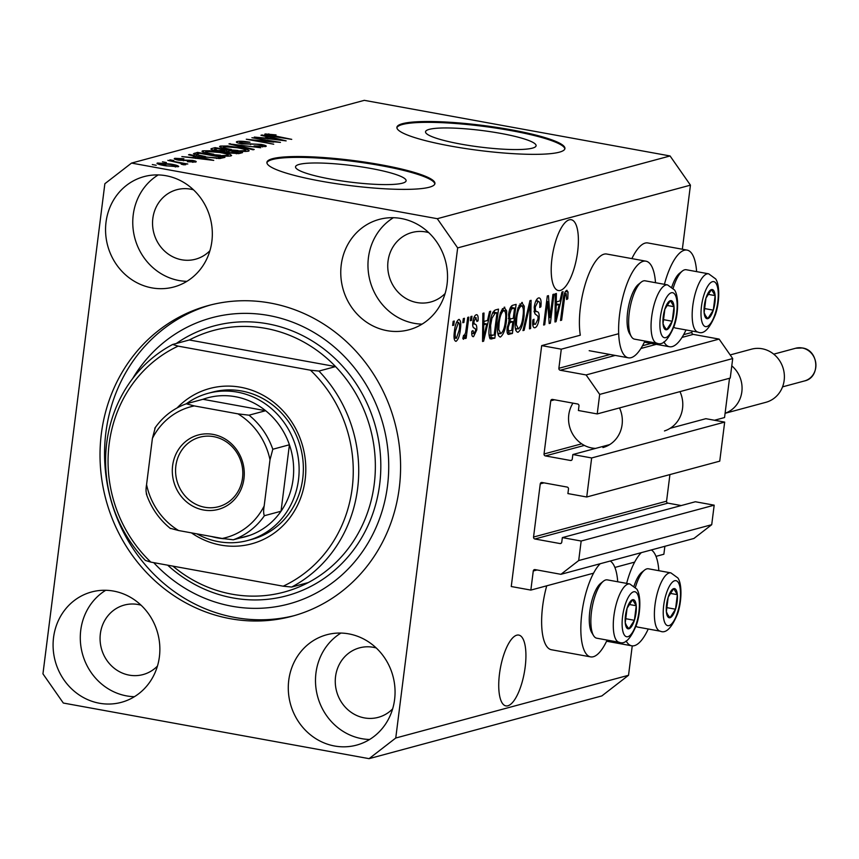 <?xml version="1.0" encoding="UTF-8"?>
<svg xmlns="http://www.w3.org/2000/svg" width="859" height="859" viewBox="0 0 859 859"><rect width="100%" height="100%" fill="white"/><g stroke="black" fill="none" stroke-linecap="round" stroke-linejoin="round"><path stroke-width="1.29" d="M561.292 349.183L541.685 345.619L511.255 586.525L530.851 590.09L533.267 570.977A1.697 1.578 -105.1 0 1 535.05 569.603L560.916 574.317L578.698 560.551L581.167 541.03L562.344 537.605L561.765 542.179A1.697 1.578 -105.1 0 1 559.993 543.554L534.899 538.99A1.697 1.578 -105.1 0 1 533.546 537.036L540.257 483.875A1.697 1.578 -105.1 0 1 542.04 482.5L567.123 487.064A1.697 1.578 -105.1 0 1 568.486 489.007L567.906 493.581L586.729 496.996L591.658 457.954L572.846 454.529L572.266 459.103A1.697 1.578 -105.1 0 1 570.483 460.478L545.401 455.914A1.697 1.578 -105.1 0 1 544.037 453.971L550.759 400.799A1.697 1.578 -105.1 0 1 552.53 399.424L577.624 403.988A1.697 1.578 -105.1 0 1 578.977 405.942L578.408 410.505L597.22 413.931L599.689 394.41L586.106 374.943L560.229 370.24A1.697 1.578 -105.1 0 1 558.876 368.286L561.292 349.183L618.684 333.711M655.503 282.708A49.113 16.611 100.3 0 0 645.957 261.179L606.755 254.039A49.113 16.611 100.3 0 0 580.426 307.092A49.113 16.611 100.3 0 0 580.308 335.203L541.685 345.619M597.22 413.931L730.236 378.078L732.706 358.557L719.123 339.09L693.245 334.387A1.697 1.578 -105.1 0 1 691.892 332.433L692.064 331.048M719.123 339.09L586.106 374.943M732.706 358.557L599.689 394.41M591.658 457.954L724.674 422.102L705.862 418.687L670.127 428.319M609.665 444.608L572.846 454.529M724.674 422.102L719.745 461.154L586.729 496.996M681.241 505.564L667.926 503.138A1.697 1.578 -105.1 0 1 666.563 501.194L669.923 474.576M560.916 574.317L693.932 538.464L711.714 524.699L714.183 505.178L695.361 501.753L562.344 537.605M714.183 505.178L581.167 541.03M711.714 524.699L578.698 560.551M664.877 546.292L663.867 554.238L655.997 556.364M634.661 562.108L614.883 567.445M593.548 573.189L530.851 590.09M500.7 133.392A55.717 8.311 7.2 0 0 425.538 131.771A55.717 8.311 7.2 0 0 460.918 144.119A55.717 8.311 7.2 0 0 536.091 145.74A55.717 8.311 7.2 0 0 500.7 133.392M370.712 168.428A55.717 8.311 7.2 0 0 295.539 166.807A55.717 8.311 7.2 0 0 330.93 179.155A55.717 8.311 7.2 0 0 406.103 180.777A55.717 8.311 7.2 0 0 370.712 168.428M381.16 164.81A84.676 12.638 7.2 0 0 266.913 162.351A84.676 12.638 7.2 0 0 320.697 181.109A84.676 12.638 7.2 0 0 434.933 183.579A84.676 12.638 7.2 0 0 381.16 164.81M434.837 183.987A84.676 12.638 7.2 0 0 381.052 165.647A84.676 12.638 7.2 0 0 266.902 162.77M511.148 129.784A84.676 12.638 7.2 0 0 396.901 127.315A84.676 12.638 7.2 0 0 450.685 146.073A84.676 12.638 7.2 0 0 564.932 148.543A84.676 12.638 7.2 0 0 511.148 129.784M564.835 148.951A84.676 12.638 7.2 0 0 511.041 130.611A84.676 12.638 7.2 0 0 396.901 127.733M507.862 705.797A35.992 12.176 100.3 0 0 524.785 669.848A35.992 12.176 100.3 0 0 518.772 635.08A35.992 12.176 100.3 0 0 516.785 635.188A35.992 12.176 100.3 0 0 499.874 671.137A35.992 12.176 100.3 0 0 505.887 705.894A35.992 12.176 100.3 0 0 507.862 705.797M560.336 290.439A35.992 12.176 100.3 0 0 577.248 254.489A35.992 12.176 100.3 0 0 571.235 219.721A35.992 12.176 100.3 0 0 569.259 219.829A35.992 12.176 100.3 0 0 552.348 255.778A35.992 12.176 100.3 0 0 558.361 290.535A35.992 12.176 100.3 0 0 560.336 290.439M166.023 175.73A57.156 53.108 -105.1 0 0 144.065 176.61A57.156 53.108 -105.1 0 0 105.7 233.938A57.156 53.108 -105.1 0 0 151.86 287.872A57.156 53.108 -105.1 0 0 173.819 286.992A57.156 53.108 -105.1 0 0 212.184 229.654A57.156 53.108 -105.1 0 0 166.023 175.73M158.206 174.925A57.156 53.108 -105.1 0 0 133.918 234.196A57.156 53.108 -105.1 0 0 179.069 280.539A57.156 53.108 -105.1 0 0 186.886 281.344M113.56 591.078A57.156 53.108 -105.1 0 0 91.602 591.969A57.156 53.108 -105.1 0 0 53.226 649.297A57.156 53.108 -105.1 0 0 99.386 703.231A57.156 53.108 -105.1 0 0 121.344 702.34A57.156 53.108 -105.1 0 0 159.72 645.012A57.156 53.108 -105.1 0 0 113.56 591.078M105.732 590.273A57.156 53.108 -105.1 0 0 81.444 649.554A57.156 53.108 -105.1 0 0 126.595 695.897A57.156 53.108 -105.1 0 0 134.423 696.703M348.754 633.867A57.156 53.108 -105.1 0 0 326.796 634.747A57.156 53.108 -105.1 0 0 288.431 692.086A57.156 53.108 -105.1 0 0 334.591 746.009A57.156 53.108 -105.1 0 0 356.549 745.129A57.156 53.108 -105.1 0 0 394.915 687.801A57.156 53.108 -105.1 0 0 348.754 633.867M340.937 633.062A57.156 53.108 -105.1 0 0 316.649 692.343A57.156 53.108 -105.1 0 0 361.8 738.676A57.156 53.108 -105.1 0 0 369.617 739.481M401.228 218.508A57.156 53.108 -105.1 0 0 379.27 219.389A57.156 53.108 -105.1 0 0 340.905 276.727A57.156 53.108 -105.1 0 0 387.065 330.661A57.156 53.108 -105.1 0 0 409.013 329.77A57.156 53.108 -105.1 0 0 447.389 272.443A57.156 53.108 -105.1 0 0 401.228 218.508M393.411 217.703A57.156 53.108 -105.1 0 0 369.123 276.985A57.156 53.108 -105.1 0 0 414.263 323.328A57.156 53.108 -105.1 0 0 422.091 324.133M658.842 570.687A49.113 16.611 100.3 0 0 651.337 549.943M641.329 552.638A49.113 16.611 100.3 0 0 626.63 583.379M607.12 640.084A49.113 16.611 -79.7 0 1 590.595 656.877L551.392 649.737A49.113 16.611 -79.7 0 1 542.652 606.143A49.113 16.611 -79.7 0 1 546.732 585.806M590.595 656.877A49.113 16.611 -79.7 0 1 581.854 613.272A49.113 16.611 -79.7 0 1 600.216 563.719M631.88 258.613A49.113 16.611 -79.7 0 1 647.869 242.957L687.071 250.098A49.113 16.611 -79.7 0 1 696.617 271.627M664.415 284.329A49.113 16.611 -79.7 0 1 687.071 250.098M645.957 261.179A49.113 16.611 100.3 0 0 619.629 314.222A49.113 16.611 100.3 0 0 628.369 357.816A49.113 16.611 100.3 0 0 644.894 341.023M270.252 303.034A160.891 149.487 -105.1 0 0 208.436 305.525A160.891 149.487 -105.1 0 0 100.439 466.899A160.891 149.487 -105.1 0 0 230.373 618.705A160.891 149.487 -105.1 0 0 292.178 616.214A160.891 149.487 -105.1 0 0 400.176 454.841A160.891 149.487 -105.1 0 0 270.252 303.034M428.705 232.606A35.992 33.437 -105.1 0 0 425.817 231.941A35.992 33.437 -105.1 0 0 411.987 232.499A35.992 33.437 -105.1 0 0 387.828 268.599A35.992 33.437 -105.1 0 0 416.894 302.551A35.992 33.437 -105.1 0 0 430.713 302.003A35.992 33.437 -105.1 0 0 445.123 293.499M376.231 647.965A35.992 33.437 -105.1 0 0 373.343 647.299A35.992 33.437 -105.1 0 0 359.513 647.858A35.992 33.437 -105.1 0 0 335.354 683.957A35.992 33.437 -105.1 0 0 364.42 717.909A35.992 33.437 -105.1 0 0 378.25 717.351A35.992 33.437 -105.1 0 0 392.649 708.858M141.037 605.176A35.992 33.437 -105.1 0 0 138.138 604.521A35.992 33.437 -105.1 0 0 124.319 605.069A35.992 33.437 -105.1 0 0 100.159 641.168A35.992 33.437 -105.1 0 0 129.215 675.131A35.992 33.437 -105.1 0 0 143.045 674.573A35.992 33.437 -105.1 0 0 157.444 666.079M193.511 189.828A35.992 33.437 -105.1 0 0 190.612 189.163A35.992 33.437 -105.1 0 0 176.782 189.721A35.992 33.437 -105.1 0 0 152.634 225.81A35.992 33.437 -105.1 0 0 181.689 259.772A35.992 33.437 -105.1 0 0 195.519 259.214A35.992 33.437 -105.1 0 0 209.918 250.721M104.862 183.719L42.95 673.843L63.319 703.038L369.08 758.658L395.752 738.021L457.664 247.897L437.295 218.701L131.534 163.081L104.862 183.719M550.007 317.583L552.928 294.444L554.034 294.143L550.361 323.22L549.191 323.532L547.655 301.563L544.724 324.734L543.629 325.035L547.301 295.958L548.471 295.646L550.007 317.583L548.751 317.358M538.582 297.944C540.762 297.719 541.524 300.682 540.88 306.803L539.731 307.479C540.128 303.259 539.57 301.219 538.056 301.369L535.297 306.921C535.2 310.217 535.844 311.806 537.24 311.71C538.861 312.01 539.484 314.415 539.087 318.925C538.282 324.09 536.918 327.021 535.007 327.719C533.031 327.988 532.312 325.389 532.859 319.913L534.008 319.237C533.643 322.844 534.105 324.541 535.404 324.326L537.992 319.151L538.024 316.295L534.942 313.814L534.18 307.307C535.071 301.767 536.542 298.642 538.582 297.944L539.291 297.89M535.898 300.865L538.529 301.337L535.855 300.961M533.783 327.494L534.341 327.762M532.666 323.95L535.404 324.326M522.97 330.597L529.971 300.629L531.109 300.317L530.604 328.546L529.466 328.847L530.175 303.861L524.108 330.296L522.97 330.597M521.714 302.486L524.258 306.212L524.076 315.887C523.11 324.509 521.059 329.985 517.945 332.315C515.26 331.585 514.498 326.978 515.647 318.506L518.041 307.769L522.358 302.454M504.126 307.232L506.67 310.947L506.488 320.632C505.522 329.244 503.471 334.72 500.357 337.061C497.672 336.331 496.91 331.724 498.059 323.242L500.453 312.515L504.77 307.189M487.515 320.461L489.533 311.527L490.682 311.216L483.628 341.206L482.554 341.495L482.855 313.331L483.993 313.02L483.821 321.459L487.515 320.461M452.639 325.486L453.165 321.33L454.271 321.03L453.745 325.185L452.639 325.486M369.08 758.658L601.858 695.919L628.53 675.281L395.752 738.021M628.53 675.281L632.245 645.861M682.347 249.239L690.443 185.157L457.664 247.897M458.781 319.451C460.725 320.01 461.251 323.392 460.349 329.609C459.694 335.772 458.244 339.681 456.011 341.356C454.089 340.83 453.552 337.523 454.411 331.413C455.066 325.153 456.526 321.159 458.781 319.451L459.232 319.419M462.808 322.737L463.334 318.592L464.44 318.292L463.914 322.447L462.808 322.737M463.323 339.208L462.818 338.425L463.613 335.289L464.311 335.472L465.61 332.734L467.736 317.401L468.831 317.111L466.158 338.253L465.063 338.543L465.492 335.171L463.495 339.284M463.613 335.289L464.311 335.472M470.367 320.708L470.893 316.552L471.999 316.252L471.473 320.407L470.367 320.708M476.294 314.727C477.808 314.534 478.399 316.563 478.055 320.826L476.906 321.491L475.832 317.776L473.996 321.438L474.007 323.285L474.887 324.176C476.358 324.272 476.981 326.195 476.766 329.931L473.567 336.621C472.106 336.943 471.527 335.16 471.827 331.252L472.976 330.575L473.91 333.614L475.618 330.651L475.489 328.986L474.415 328.117C472.998 327.998 472.471 326.044 472.826 322.254C473.502 317.83 474.662 315.328 476.294 314.727L476.831 314.695M474.039 317.368L476.176 317.755L474.018 317.443M471.731 333.292L473.91 333.614M489.512 325.733C490.414 317.175 492.368 311.914 495.396 309.949L498.51 309.111L494.838 338.178L490.242 338.897C488.803 336.352 488.556 331.961 489.512 325.733M507.819 334.087L509.151 334.323C507.379 334.774 506.713 332.594 507.175 327.794L509.119 321.384L508.571 314.641C509.366 308.972 510.794 305.836 512.844 305.246L516.109 304.365L512.426 333.442L508.367 334.376M559.939 300.94L561.958 292.006L563.096 291.695L556.052 321.685L554.978 321.975L555.268 293.81L556.407 293.499L556.235 301.938L559.939 300.94M566.639 290.385L568.035 291.985L567.778 298.825L566.629 299.501L566.156 293.789L564.782 296.28L561.625 320.182L560.53 320.482L563.021 300.747C563.504 295.303 564.707 291.845 566.639 290.385L567.047 290.353M564.46 293.434L566.328 293.778L564.438 293.477M273.774 141.681L251.923 137.708L280.464 142.401L252.954 139.942L273.731 144.215L246.286 139.222L273.71 142.132M240.284 142.132C238.985 142.465 239.844 142.948 242.85 143.56L261.072 144.398C265.742 145.321 267.224 146.051 265.517 146.588L254.071 145.976L262.274 146.019L259.912 144.677L256.777 144.269L241.83 143.872C236.848 142.884 235.302 142.1 237.17 141.52C239.758 140.994 244.031 141.23 249.98 142.25L240.284 142.132L239.586 143.41M236.343 142.003L237.17 141.52L237.041 142.615M266.258 146.159L265.517 146.588M262.167 146.868L262.843 145.697L262.693 146.868M253.072 149.788L228.966 143.893L260.707 147.727L232.8 144.312L254.221 149.477L253.072 149.788M220.172 147.157L220.301 146.073L227.732 146.009L238.211 147.437C246.501 148.886 249.915 150.142 248.455 151.195C244.16 151.71 238.061 151.227 230.169 149.756L221.386 147.673L220.301 146.073L219.56 146.535M249.196 150.733L248.455 151.195M202.584 151.893L202.713 150.808L210.144 150.755L220.623 152.172C228.913 153.621 232.327 154.878 230.867 155.93C226.572 156.445 220.473 155.973 212.57 154.491L203.798 152.408L202.713 150.808L201.972 151.281M231.608 155.479L230.867 155.93M195.809 156.531L188.529 154.792L189.678 154.491L213.741 160.386L181.84 156.596L192.105 157.53L195.809 156.531L195.562 158.41M156.22 165.272L152.301 164.563L156.22 165.272M690.443 185.157L670.074 155.962L437.295 218.701M670.074 155.962L364.313 100.342L131.534 163.081M165.089 165.712C159.001 164.67 156.478 163.758 157.508 162.995L170.801 164.08C176.771 165.111 179.23 166.002 178.178 166.753L165.089 165.712M156.972 163.328L157.508 162.995L157.412 163.779M178.715 166.421L178.178 166.753M166.388 162.534L162.469 161.814L166.388 162.534M182.248 164.445L180.959 163.35L167.827 160.375L187.788 164.005L183.504 163.725L185.737 164.713L183.633 164.799L181.195 164.176L182.452 163.929L182.387 164.477M173.808 160.536L169.889 159.817L173.808 160.536M177.652 158.851L181.389 160.064L192.341 160.365C195.938 161.084 197.022 161.653 195.594 162.061L187.38 161.696L192.706 161.556L191.643 160.74L178.715 160.182C174.699 159.398 173.421 158.775 174.882 158.314L183.912 158.775L177.652 158.851L177.158 159.871M174.248 158.69L174.882 158.314L174.774 159.162M196.228 161.696L195.594 162.061M192.609 162.276L193.168 161.299L193.05 162.287M204.238 156.821L193.447 153.75L197.506 152.376L224.951 157.369L219.775 158.528L204.238 156.821M216.693 150.84C211.464 149.853 209.843 149.069 211.84 148.51L215.094 147.63L242.539 152.623L239.253 153.514L229.45 153.042L224.886 151.678L216.693 150.84M210.895 149.015L211.84 148.51L211.701 149.606M268.223 137.021L260.953 135.282L262.092 134.97L286.154 140.876L254.264 137.075L264.529 138.009L268.223 137.021L267.987 138.9M268.384 134.562L291.727 139.362L272.002 136.28C266.612 135.389 264.347 134.616 265.227 133.961L276.061 134.906L268.384 134.562L268.051 135.497M264.722 134.262L265.227 133.961L265.141 134.648M175.268 166.947L175.633 166.055L175.515 166.947M165.937 165.862L175.354 166.227C175.676 165.68 173.797 165.057 169.706 164.38L160.332 163.521L159.946 164.627M160.332 163.521C160.021 164.069 161.911 164.692 166.002 165.379M183.375 164.735L183.504 163.725M189.603 155.049L189.678 154.491M205.645 158.936L198.654 157.218L195.68 158.013L210.348 160.01L205.645 158.936M194.241 154.405L194.392 153.213M197.312 153.89L197.506 152.376M220.462 158.464L220.645 157.079L199.621 153.256L196.861 154.212L196.732 155.211M218.658 158.561L218.787 157.584L220.645 157.079M216.661 158.486L218.787 157.584M205.312 157.014L216.747 157.884M199.02 155.78L199.084 155.2L205.376 156.531M197.731 153.761C196.228 154.062 196.679 154.534 199.084 155.2M227.538 156.209L228.215 155.007L228.065 156.198M220.366 155.683L227.646 155.35C228.709 154.534 225.981 153.568 219.475 152.462L205.935 151.388L205.247 152.881M213.698 154.695L220.419 155.221M205.935 151.388C204.893 152.193 207.502 153.127 213.762 154.212M214.911 149.133L215.094 147.63M238.233 152.344L230.029 150.851L227.27 151.71L230.105 152.655L238.233 152.344L238.05 153.729M226.83 150.261L217.209 148.51L214.31 149.455L217.778 150.54L226.83 150.261L226.561 152.387M214.192 150.336L214.31 149.455M245.126 151.463L245.803 150.261L245.653 151.463M237.954 150.937L245.234 150.615C246.297 149.788 243.569 148.832 237.073 147.727L223.523 146.653L222.835 148.135M231.286 149.96L238.007 150.475M223.523 146.653C222.481 147.447 225.09 148.392 231.35 149.477M230.029 144.151L230.105 143.593M262.027 135.529L262.092 134.97M278.058 139.416L271.068 137.698L268.094 138.503L282.761 140.5L278.058 139.416M268.738 134.498L268.813 133.875M686.008 329.942A49.113 16.611 -79.7 0 1 669.483 346.735A49.113 16.611 -79.7 0 1 663.878 341.882M610.223 561.024A49.113 16.611 -79.7 0 1 617.718 581.768M626.104 640.943A49.113 16.611 100.3 0 0 631.709 645.796A49.113 16.611 100.3 0 0 648.234 629.003M452.704 324.992L453.745 325.185M459.307 329.416L460.349 329.609M456.419 338.317L459.254 329.91C459.919 325.604 459.629 323.124 458.373 322.479L455.538 330.908C454.873 335.203 455.173 337.684 456.419 338.317L454.1 337.963M454.508 330.726L455.538 330.908M456.569 322.146L458.62 322.458L456.601 322.093M462.872 322.254L463.914 322.447M465.127 338.059L466.158 338.253M464.773 335.042L465.492 335.171M470.431 320.214L471.473 320.407M476.96 320.622L478.055 320.826M472.976 321.255L473.996 321.438M472.74 323.059L474.007 323.285M472.665 325.164L472.965 326.785M475.661 329.727L476.766 329.931M484.208 321.352L483.724 323.413M482.565 341.012L483.628 341.206M482.769 321.266L483.821 321.459M482.597 338.156L483.477 338.317L486.731 323.95L482.747 323.263M482.737 324.573L483.757 324.756L483.477 338.317M486.731 323.95L483.757 324.756M494.333 310.486L494.108 312.279M491.155 335.622L490.918 337.469L494.838 338.178M490.918 337.469L489.555 337.834M489.05 335.074L494.172 335.074L496.985 312.805L492.969 312.118M489.566 325.282L490.607 325.475L490.886 335.407L492.314 335.579M490.876 318.066L491.928 318.259L490.607 325.475M492.583 312.848L495.095 313.31L491.928 318.259M496.985 312.805L495.095 313.31M502.418 308.574L502.751 310.239L506.67 310.947M505.446 320.439L506.488 320.632M499.079 333.464L498.134 334.999M500.776 333.668C503.17 331.81 504.716 327.547 505.393 320.879C506.252 314.609 505.693 311.183 503.707 310.625C501.366 312.429 499.841 316.563 499.143 323.038L498.778 329.48L500.776 333.668L497.769 333.217M497.576 329.265L498.778 329.48M498.113 322.844L499.143 323.038M501.431 310.206L504.158 310.604L501.484 310.11M511.932 305.654L511.696 307.533M510.267 318.829L509.978 321.126M508.743 330.887L508.507 332.723L512.426 333.442M508.507 332.723L507.293 333.056M508.635 314.136L509.666 314.319C509.323 317.927 509.859 319.419 511.255 318.796L513.285 318.259L514.573 308.059L510.504 307.393M507.315 326.839L508.335 327.021C508.045 330.371 508.592 331.638 509.967 330.822L511.76 330.339L512.855 321.653L508.829 320.965M507.003 330.575L509.967 330.822M508.539 322.512L509.795 322.748L508.335 327.021M512.855 321.653L509.795 322.748M508.345 318.485L511.255 318.796M509.817 309.036L511.288 309.304L509.666 314.319M510.117 308.231L512.394 308.649L511.288 309.304M514.573 308.059L512.394 308.649M520.006 303.839L520.339 305.493L524.258 306.212M523.034 315.704L524.076 315.887M516.678 328.718L515.722 330.264M518.364 328.922C520.758 327.064 522.304 322.801 522.981 316.144C523.84 309.863 523.281 306.448 521.295 305.879C518.954 307.694 517.429 311.828 516.731 318.292L516.366 324.745L518.364 328.922L515.357 328.482M515.175 324.53L516.366 324.745M515.701 318.109L516.731 318.292M519.019 305.471L521.746 305.858L519.072 305.374M529.488 328.342L530.604 328.546M529.262 303.689L530.175 303.861M523.088 330.103L524.108 330.296M536.886 299.19L537.165 301.09M539.806 306.609L540.88 306.803M534.266 306.738L535.297 306.921M534.083 311.495L535.254 314.093M538.045 318.743L539.087 318.925M533.632 324.122L532.859 325.55M549.148 322.995L550.361 323.22M546.614 301.369L547.655 301.563M543.683 324.552L544.724 324.734M556.632 301.831L556.149 303.893M554.978 321.491L556.052 321.685M555.182 301.745L556.235 301.938M555.011 318.646L555.891 318.807L559.145 304.44L555.161 303.742M555.15 305.052L556.17 305.235L555.891 318.807M559.145 304.44L556.17 305.235M565.351 291.502L568.035 291.985M566.725 298.642L567.778 298.825M563.762 296.097L564.782 296.28M560.583 319.988L561.625 320.182M705.4 317.422A14.818 5.014 100.3 0 0 707.805 318.657A14.818 5.014 100.3 0 0 713.303 310.153A14.818 5.014 100.3 0 0 715.139 295.614A14.818 5.014 100.3 0 0 711.477 289.58A14.818 5.014 100.3 0 0 705.969 298.084A14.818 5.014 100.3 0 0 704.133 312.622A14.818 5.014 100.3 0 0 705.4 317.422M705.443 315.543L707.805 318.657L713.303 310.153L715.139 295.614L711.477 289.58L705.969 298.084L704.133 312.622L705.443 315.543M673.789 327.129A29.636 10.029 100.3 0 0 675.636 328.063L698.066 332.132A29.636 10.029 -79.7 0 1 694.899 329.588A29.636 10.029 -79.7 0 1 694.62 295.925A29.636 10.029 -79.7 0 1 708.675 273.817L686.244 269.737A29.636 10.029 100.3 0 0 682.347 271.047A29.636 10.029 100.3 0 0 673.209 288.152M671.867 286.885A26.758 9.052 -79.7 0 1 679.544 273.269L682.347 271.047M704.23 308.499L713.303 310.153M707.848 294.293L715.139 295.614M667.626 616.483A14.818 5.014 100.3 0 0 670.02 617.718A14.818 5.014 100.3 0 0 675.518 609.214A14.818 5.014 100.3 0 0 677.354 594.675A14.818 5.014 100.3 0 0 673.692 588.64A14.818 5.014 100.3 0 0 668.195 597.145A14.818 5.014 100.3 0 0 666.359 611.683A14.818 5.014 100.3 0 0 667.626 616.483M667.668 614.604L670.02 617.718L675.518 609.214L677.354 594.675L673.692 588.64L668.195 597.145L666.359 611.683L667.668 614.604M636.014 626.179A29.636 10.029 100.3 0 0 637.861 627.113L660.281 631.193A29.636 10.029 -79.7 0 1 657.114 628.638A29.636 10.029 -79.7 0 1 656.845 594.986A29.636 10.029 -79.7 0 1 670.89 572.878L648.47 568.798A29.636 10.029 100.3 0 0 644.561 570.097A29.636 10.029 100.3 0 0 635.424 587.212M634.092 585.935A26.758 9.052 -79.7 0 1 641.77 572.319L644.561 570.097M666.455 607.56L675.518 609.214M670.074 593.344L677.354 594.675M626.512 627.564A14.818 5.014 100.3 0 0 628.906 628.788A14.818 5.014 100.3 0 0 634.404 620.295A14.818 5.014 100.3 0 0 636.24 605.756A14.818 5.014 100.3 0 0 632.578 599.722A14.818 5.014 100.3 0 0 627.081 608.226A14.818 5.014 100.3 0 0 625.245 622.764A14.818 5.014 100.3 0 0 626.512 627.564M626.555 625.685L628.906 628.788L634.404 620.295L636.24 605.756L632.578 599.722L627.081 608.226L625.245 622.764L626.555 625.685M593.58 635.639A29.636 10.029 100.3 0 0 596.747 638.194L619.167 642.274A29.636 10.029 -79.7 0 1 616 639.719A29.636 10.029 -79.7 0 1 615.731 606.067A29.636 10.029 -79.7 0 1 629.776 583.959L607.356 579.879A29.636 10.029 100.3 0 0 603.447 581.178A29.636 10.029 100.3 0 0 592.184 607.238A29.636 10.029 100.3 0 0 593.558 635.596A29.636 10.029 100.3 0 0 593.58 635.639M591.733 632.568A26.758 9.052 -79.7 0 1 591.711 632.535A26.758 9.052 -79.7 0 1 590.477 606.926A26.758 9.052 -79.7 0 1 600.645 583.401L603.447 581.178M625.341 618.641L634.404 620.295M628.96 604.425L636.24 605.756M664.286 328.503A14.818 5.014 100.3 0 0 666.691 329.738A14.818 5.014 100.3 0 0 672.189 321.234A14.818 5.014 100.3 0 0 674.025 306.695A14.818 5.014 100.3 0 0 670.364 300.661A14.818 5.014 100.3 0 0 664.855 309.165A14.818 5.014 100.3 0 0 663.019 323.703A14.818 5.014 100.3 0 0 664.286 328.503M664.329 326.624L666.691 329.738L672.189 321.234L674.025 306.695L670.364 300.661L664.855 309.165L663.019 323.703L664.329 326.624M631.354 336.588A29.636 10.029 100.3 0 0 634.522 339.144L656.942 343.213A29.636 10.029 -79.7 0 1 653.785 340.669A29.636 10.029 -79.7 0 1 653.506 307.007A29.636 10.029 -79.7 0 1 667.55 284.898L645.13 280.818A29.636 10.029 100.3 0 0 641.233 282.128A29.636 10.029 100.3 0 0 629.969 308.188A29.636 10.029 100.3 0 0 631.333 336.545A29.636 10.029 100.3 0 0 631.354 336.588M629.518 333.517A26.758 9.052 -79.7 0 1 629.497 333.475A26.758 9.052 -79.7 0 1 628.262 307.876A26.758 9.052 -79.7 0 1 638.43 284.35L641.233 282.128M663.116 319.58L672.189 321.234M666.734 305.374L674.025 306.695M177.115 407.918A80.445 74.744 74.9 0 1 240.627 387.248A80.445 74.744 74.9 0 1 305.138 479.709A80.445 74.744 74.9 0 1 220.688 545.078A80.445 74.744 74.9 0 1 191.417 532.859M247.768 540.483L251.998 539.345A76.215 70.814 -105.1 0 0 303.163 462.904A76.215 70.814 -105.1 0 0 241.615 390.995A76.215 70.814 -105.1 0 0 212.334 392.176L208.103 393.315A76.215 70.814 74.9 0 1 237.385 392.133A76.215 70.814 74.9 0 1 298.932 464.043A76.215 70.814 74.9 0 1 247.768 540.483A76.215 70.814 74.9 0 1 218.497 541.664A76.215 70.814 74.9 0 1 196.797 533.836M172.906 566.135A135.486 125.886 -105.1 0 0 232.005 594.192A135.486 125.886 -105.1 0 0 284.05 592.098A135.486 125.886 -105.1 0 0 308.284 582.574L291.652 587.051A135.486 125.886 74.9 0 0 318.936 371.067L335.568 366.589A135.486 125.886 -105.1 0 0 265.592 328.363A135.486 125.886 -105.1 0 0 213.537 330.457A135.486 125.886 -105.1 0 0 189.313 339.981L172.68 344.459A135.486 125.886 74.9 0 0 145.396 560.444L150.84 562.119A131.255 121.957 -105.1 0 1 178.124 346.134L172.68 344.459M153.707 562.645A148.188 137.687 -105.1 0 0 231.941 606.239A148.188 137.687 -105.1 0 0 387.506 485.829A148.188 137.687 -105.1 0 0 268.674 315.489A148.188 137.687 -105.1 0 0 132.651 378.572M294.444 615.592A160.891 149.487 74.9 0 1 234.904 617.481A160.891 149.487 74.9 0 1 105.066 466.931A160.891 149.487 74.9 0 1 210.713 304.934M291.652 587.051L283.191 586.192A131.255 121.957 -105.1 0 0 310.475 370.208L178.124 346.134M283.191 586.192L150.84 562.119M318.936 371.067L310.475 370.208M308.284 582.574A135.486 125.886 -105.1 0 0 335.568 366.589L189.313 339.981M203.508 509.988A38.526 35.799 74.9 0 1 172.616 465.707A38.526 35.799 74.9 0 1 213.064 434.396A38.526 35.799 74.9 0 1 243.956 478.688A38.526 35.799 74.9 0 1 203.508 509.988M213.655 436.64A35.992 33.437 -105.1 0 0 199.825 437.199A35.992 33.437 -105.1 0 0 175.665 473.298A35.992 33.437 -105.1 0 0 204.732 507.25A35.992 33.437 -105.1 0 0 218.562 506.703A35.992 33.437 -105.1 0 0 242.721 470.603A35.992 33.437 -105.1 0 0 213.655 436.64M211.378 536.488A71.973 66.873 -105.1 0 0 217.51 537.917A71.973 66.873 -105.1 0 0 223.769 538.743M236.687 538.464A71.973 66.873 -105.1 0 0 249.915 535.318A71.973 66.873 -105.1 0 0 281.033 511.234A71.973 66.873 -105.1 0 0 289.419 444.769A71.973 66.873 -105.1 0 0 265.656 410.709A71.973 66.873 -105.1 0 0 235.345 396.697A71.973 66.873 -105.1 0 0 202.939 399.295L186.306 403.784A76.215 70.814 74.9 0 1 208.103 393.315M154.803 428.222C162.866 416.658 173.357 408.519 186.263 403.794L194.327 405.92A67.743 62.943 -105.1 0 0 152.408 438.369L146.567 484.626A67.743 62.943 -105.1 0 0 178.586 530.529L222.245 538.464A67.743 62.943 -105.1 0 0 264.164 506.015L270.005 459.769A67.743 62.943 -105.1 0 0 237.986 413.866L249.024 415.187L265.656 410.709L202.939 399.295M264.164 506.015C263.391 510.568 263.477 513.8 264.4 515.711L281.033 511.234L289.419 444.769L272.797 449.257L270.005 459.769M178.586 530.529L170.565 528.382M249.915 535.318L233.283 539.796L222.245 538.464M237.986 413.866L194.327 405.92M152.408 438.369L155.2 427.857M146.803 494.322C145.88 492.4 145.794 489.168 146.567 484.626M725.082 413.308L765.841 402.323A27.52 25.566 -105.1 0 0 784.321 374.717A27.52 25.566 -105.1 0 0 762.094 348.754A27.52 25.566 -105.1 0 0 751.518 349.173L730.171 354.928M731.782 365.859A27.52 25.566 74.9 0 1 741.789 392.198A27.52 25.566 74.9 0 1 725.093 413.243L724.556 417.538L714.484 420.255M619.511 407.918A28.787 26.747 74.9 0 1 602.932 447.55M595.631 448.398A28.787 26.747 74.9 0 1 591.872 447.99A28.787 26.747 74.9 0 1 572.953 403.139M679.974 391.629A28.787 26.747 74.9 0 1 664.458 430.939M729.516 378.271L725.093 413.243M691.892 332.433L683.635 334.666M651.186 343.407L642.521 345.748M610.073 354.488L558.876 368.286M693.245 334.387L682.003 337.415M656.319 344.341L640.889 348.496M615.205 355.422L560.229 370.24M554.517 399.789L550.759 400.799M581.693 443.824L544.037 453.971M584.367 445.413L545.401 455.914M571.707 460.145L570.483 460.478M544.026 482.855L540.257 483.875M666.563 501.194L533.546 537.036M667.926 503.138L534.899 538.99M561.217 543.221L559.993 543.554M537.036 569.968L533.267 570.977M183.429 160.783L183.525 159.978M236.311 153.793L236.429 152.827M224.693 151.678L224.8 150.808M236.601 145.762L236.665 145.225M250.581 144.602L250.678 143.797M472.686 323.779L474.887 324.176M482.651 332.326L483.628 332.508M489.984 338.639L491.863 338.983M508.882 321.803L510.922 322.179M528.156 308.392L529.133 308.564M534.04 311.13L537.24 311.71M555.075 312.816L556.041 312.987M563.117 300.027L564.148 300.221M703.102 324.638A22.86 7.731 100.3 0 0 715.289 313.428A22.86 7.731 100.3 0 0 716.17 283.599A22.86 7.731 100.3 0 0 703.983 294.809A22.86 7.731 100.3 0 0 703.102 324.638M665.328 623.698A22.86 7.731 100.3 0 0 677.515 612.488A22.86 7.731 100.3 0 0 678.395 582.649A22.86 7.731 100.3 0 0 666.208 593.87A22.86 7.731 100.3 0 0 665.328 623.698M624.203 634.78A22.86 7.731 100.3 0 0 636.39 623.57A22.86 7.731 100.3 0 0 637.281 593.73A22.86 7.731 100.3 0 0 625.094 604.951A22.86 7.731 100.3 0 0 624.203 634.78M661.988 335.719A22.86 7.731 100.3 0 0 674.175 324.509A22.86 7.731 100.3 0 0 675.056 294.68A22.86 7.731 100.3 0 0 662.869 305.89A22.86 7.731 100.3 0 0 661.988 335.719M176.288 343.493A139.716 129.816 74.9 0 1 267.621 323.8A139.716 129.816 74.9 0 1 379.667 484.401A139.716 129.816 74.9 0 1 232.993 597.939A139.716 129.816 74.9 0 1 167.666 565.179M249.024 415.187A71.973 66.873 74.9 0 1 272.797 449.257M264.4 515.711A71.973 66.873 74.9 0 1 233.283 539.796M795.692 348.239L802.338 347.97C818.949 349.946 820.753 377.649 804.507 380.945A16.933 15.73 -105.1 0 0 815.878 363.948A16.933 15.73 -105.1 0 0 802.199 347.97A16.933 15.73 -105.1 0 0 795.692 348.239L773.734 354.155M589.177 350.687L628.369 357.816M644.357 342.161L669.483 346.735M606.583 641.222L631.709 645.796M491.38 335.665L489.061 335.246M698.066 332.132C703.704 334.688 709.437 328.965 715.268 314.974C719.241 304.204 720.314 285.714 715.687 278.939L708.675 273.817M660.281 631.193C665.918 633.749 671.663 628.026 677.493 614.035C681.455 603.265 682.54 584.775 677.912 577.989L670.89 572.878M619.167 642.274C624.804 644.83 630.549 639.107 636.369 625.116C640.342 614.346 641.426 595.856 636.798 589.07L629.776 583.959M591.711 632.535L593.558 635.596M656.942 343.213C662.59 345.769 668.323 340.046 674.154 326.055C678.116 315.285 679.201 296.795 674.573 290.02L667.55 284.898M629.497 333.475L631.333 336.545M170.501 528.575C159.216 519.459 151.152 507.884 146.32 493.839M804.507 380.945L782.549 386.861"/></g></svg>
